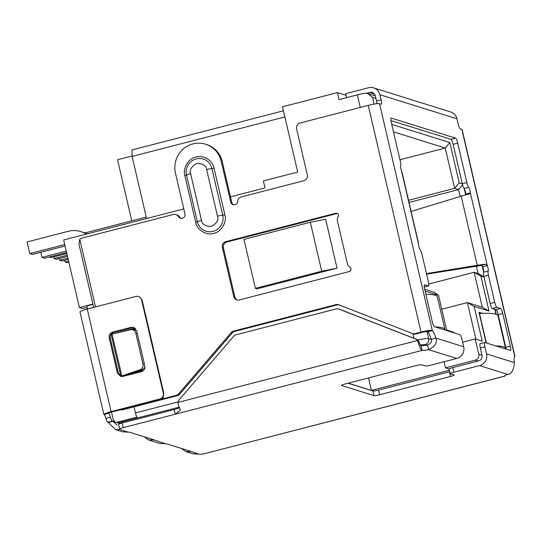 <?xml version="1.0" encoding="UTF-8"?>
<svg xmlns="http://www.w3.org/2000/svg" width="542" height="542" viewBox="0 0 542 542"><rect width="100%" height="100%" fill="white"/><g stroke="black" fill="none" stroke-linecap="round" stroke-linejoin="round"><path stroke-width="0.81" d="M462.631 342.192L475.192 338.94L478.776 354.326A4.824 4.688 107.4 0 1 475.28 360.173L445.538 367.855L449.122 368.98M449.413 370.254L371.419 390.409L348.228 383.16M427.103 345.112L425.172 344.509L420.294 344.976M179.111 407.191L119.301 422.645L116.334 422.448A4.824 4.688 107.4 0 1 113.109 419L111.503 412.103M134.043 406.852L135.459 412.923A4.824 0.955 75.5 0 0 136.93 417.123L116.334 422.448M453.749 332.768L453.62 332.199L446.608 330.003L438.525 295.275L425.118 291.081M368.513 377.923L371.419 390.409M441.764 309.218L467.4 302.592L475.91 339.17M444.115 361.724L445.538 367.855M92.98 304.353L86.801 305.945L87.506 308.96M255.363 288.351L243.975 239.401L310.322 222.254L325.64 219.205L337.029 268.161L256.962 288.852L255.363 288.351L321.711 271.21L337.029 268.161M230.472 196.848L265.004 187.925L263.378 180.933L297.693 172.065L282.504 106.794L337.409 92.607L339.041 99.599L357.341 94.87A12.053 1.443 -13.1 0 1 364.739 93.265L367.822 93.495L372.523 97.404L374.088 104.125M183.785 208.914L63.678 239.957L79.403 307.558L92.912 304.062M482.502 313.344L478.986 312.246L486.113 342.883M391.744 124.382L449.813 142.532L459.196 182.857L462.319 183.833M464.209 188.63L465.625 194.72M482.17 265.804L483.633 272.104M484.013 277.07L480.896 276.095L489.033 311.061L474.128 306.399L482.204 341.135L475.192 338.94M438.525 295.275L433.925 292.124L424.684 289.238M474.128 306.399L467.4 302.592L482.305 307.253L489.033 311.061M337.409 92.607L346.094 95.324M131.76 220.818L117.546 159.748L132.113 155.981M284.862 116.936L132.119 156.414L132.085 149.917L283.439 110.805M79.403 307.558L82.14 308.412L87.194 307.646M310.322 222.254L321.711 271.21M480.896 276.095L474.169 272.287L482.305 307.253M483.959 276.827L478.125 273.52L474.169 272.287L428.742 284.028M462.563 184.808L458.6 189.605L460.138 196.197M476.377 265.987L478.125 273.52M459.196 182.857L454.643 188.372L458.6 189.605L409.027 202.417M449.813 142.532L445.26 148.041L454.643 188.372L408.532 200.289M393.485 131.862L445.26 148.041L399.969 159.748M132.119 156.414L146.57 218.534M84.952 232.918L146.238 217.078M68.868 262.281L67.316 262.68L65.087 261.982L64.688 260.262M65.087 261.982L68.59 261.075M68.19 259.361L61.896 260.987L59.667 260.289L59.268 258.568M59.667 260.289L67.913 258.155M67.513 256.441L56.476 259.293L54.247 258.595L53.848 256.874M54.247 258.595L67.228 255.235M66.829 253.52L51.056 257.599L49.254 257.03M424.271 286.969L428.349 285.919A4.824 0.955 75.5 0 0 428.471 285.925A4.824 0.955 75.5 0 0 428.322 281.589L422.022 254.489A4.824 0.955 -104.5 0 0 420.219 249.787A3.618 0.711 -104.5 0 1 418.871 246.258A3.618 0.711 -104.5 0 1 418.539 244.144L418.343 243.25M402.049 173.223L401.622 171.455A3.618 0.711 -104.5 0 1 400.951 169.239A3.618 0.711 -104.5 0 1 400.741 166.062A4.824 0.955 -104.5 0 0 400.457 161.834L391.277 122.384A4.824 0.955 -104.5 0 1 391.134 118.048A4.824 0.955 -104.5 0 1 391.256 118.054L455.551 138.149A4.824 0.955 -104.5 0 1 457.699 143.142L466.879 182.593L462.306 183.779A4.824 0.955 75.5 0 0 464.101 188.48A3.618 0.711 -104.5 0 1 465.781 194.124L465.795 194.68M350.965 268.636A2.412 2.344 107.4 0 1 349.224 271.556L239.408 299.936A4.824 4.688 107.4 0 1 233.744 296.46L222.355 247.504A4.824 4.688 107.4 0 1 225.845 241.664L335.661 213.284A2.412 2.344 107.4 0 1 338.133 216.956A4.824 4.688 107.4 0 0 337.415 220.824L347.469 264.015A4.824 4.688 107.4 0 0 349.8 267.091A2.412 2.344 107.4 0 1 350.965 268.636M120.575 409.752A4.824 4.688 -72.6 0 0 122.844 409.745L177.309 395.667A4.824 4.688 -72.6 0 0 179.741 394.149L232.267 332.937L231.204 332.605A4.824 4.688 107.4 0 1 233.629 331.081L335.986 304.631A4.824 4.688 107.4 0 1 338.804 304.794L412.245 333.452A4.824 4.688 -72.6 0 0 415.064 333.615L421.012 332.083A9.641 1.152 -13.1 0 1 431.08 330.295L432.347 330.62A12.053 2.385 -104.5 0 1 435.856 338.072C437.584 342.564 435.179 346.44 428.641 349.692A12.053 1.443 -13.1 0 1 422.055 350.43A9.641 1.904 -104.5 0 1 418.207 342.226L419.312 342.571L418.478 340.864A4.824 4.688 -72.6 0 0 416.392 339.231L340.017 309.428A4.824 4.688 -72.6 0 0 339.719 309.326L338.655 308.994A4.824 4.688 107.4 0 1 338.953 309.096L340.017 309.428M233.602 204.788A3.618 3.516 107.4 0 1 231.773 202.437L222.274 161.645A24.105 23.455 -72.6 0 0 206.59 144.545L205.526 144.213A24.105 23.455 -72.6 0 1 221.217 161.313L230.709 202.105A3.618 3.516 -72.6 0 0 237.66 201.367A4.824 4.688 -72.6 0 1 241.271 196.902L303.832 180.737A4.824 4.688 107.4 0 0 307.321 174.89L296.61 128.854A4.824 4.688 -72.6 0 1 300.099 123.007L368.262 105.392A9.641 1.152 166.9 0 1 379.542 103.691L432.347 330.62L427.773 331.799A12.053 2.385 -104.5 0 1 431.276 339.251L435.856 338.072L463.695 346.778L462.048 339.678A4.824 0.955 75.5 0 0 459.901 334.685L434.393 326.711A4.824 0.955 75.5 0 1 432.245 321.718L424.65 289.082A4.824 0.955 75.5 0 1 424.508 284.746A4.824 0.955 75.5 0 1 424.63 284.753L428.349 285.919M205.526 144.213A24.105 23.455 -72.6 0 0 182.369 149.822A24.105 23.455 -72.6 0 0 175.459 173.135L184.951 213.927A3.618 3.516 -72.6 0 1 178.46 216.665A4.824 4.688 -72.6 0 0 173.305 214.469L81.917 238.087A4.824 4.688 107.4 0 0 79.769 239.3L95.5 306.894M161.353 399.183L176.252 395.335A4.824 4.688 -72.6 0 0 178.677 393.817L231.204 332.605M224.849 214.734C227.145 222.057 221.211 232.023 213.731 233.358C206.543 235.811 196.882 229.93 195.689 222.274L184.842 175.655C182.546 168.332 188.487 158.359 195.967 157.031C203.155 154.572 212.823 160.486 214.002 168.115L224.849 214.734L222.742 215.154L211.895 168.528A6.023 0.718 166.9 0 0 206.631 169.565L217.477 216.183C218.833 219.923 216.8 223.338 211.373 226.414C205.208 226.332 201.909 224.3 201.468 220.323L190.615 173.704C189.266 169.964 191.299 166.557 196.726 163.474C202.884 163.562 206.19 165.595 206.631 169.565M136.74 331.176A4.824 4.39 -87.7 0 0 133.745 329.705L131.76 329.624A4.824 4.39 92.3 0 0 130.676 329.726L111.076 334.339L134.436 328.303A4.824 4.688 107.4 0 1 134.985 328.195M111.076 334.339L120.846 376.297L143.474 370.443M505.144 375.457A9.641 1.904 -104.5 0 1 504.656 376.189A9.641 1.904 -104.5 0 1 504.419 376.175A12.053 1.443 -13.1 0 1 507.637 374.38C511.553 374.048 513.802 370.132 514.385 362.618A12.053 2.385 -104.5 0 1 514.704 356.358L514.839 356.473A9.641 1.152 -13.1 0 1 514.378 356.832M179.348 407.279C179.998 407.679 178.257 408.438 174.111 409.562L175.317 414.196L180.276 410.159L178.122 404.386L177.959 402.415L179.097 399.874L233.643 336.311A4.824 4.688 107.4 0 1 236.068 334.793L336.135 308.933A4.824 4.688 107.4 0 1 338.655 308.994M418.207 342.226L417.415 340.532A4.824 4.688 -72.6 0 0 415.328 338.899L338.953 309.096M119.931 429.217L120.019 429.582A6.023 0.718 -13.1 0 0 120.168 429.359A6.023 0.718 -13.1 0 0 120.019 429.244L119.755 429.162A4.824 0.576 -13.1 0 1 119.633 429.074A4.824 0.576 -13.1 0 1 123.264 427.645L422.055 350.43L420.971 345.769A4.824 0.955 -104.5 0 1 419.312 342.571M128.142 432.123L120.019 429.582L115.541 429.637L122.512 431.818L128.142 432.123A6.023 0.718 -13.1 0 1 129.314 432.15L153.23 439.63A6.023 0.718 -13.1 0 1 153.379 439.738A6.023 0.718 -13.1 0 1 153.23 439.962L148.752 440.016L159.707 443.444L165.344 443.749A6.023 0.718 -13.1 0 1 166.516 443.776L190.425 451.256A6.023 0.718 -13.1 0 1 190.574 451.364A6.023 0.718 -13.1 0 1 190.425 451.588L185.947 451.642L192.918 453.823L198.555 454.128A6.023 0.718 -13.1 0 1 199.727 454.162L199.991 454.243A4.824 0.576 -13.1 0 0 205.628 453.39L504.656 376.189M464.101 188.48L468.681 187.302A3.618 0.711 -104.5 0 1 470.361 192.938L469.162 194.199A9.641 1.152 166.9 0 0 466.953 194.429L411.121 211.414M426.595 274.144L480.53 265.56L483.247 264.455A9.641 1.152 -13.1 0 1 485.456 264.225L487.278 265.634A3.618 0.711 -104.5 0 1 488.159 271.02L483.586 272.206A4.824 0.955 75.5 0 0 483.864 276.434L490.171 303.534L494.744 302.348A4.824 0.955 75.5 0 0 496.892 307.348L492.319 308.527A4.824 0.955 -104.5 0 1 490.171 303.534M426.466 273.588L477.231 265.268L477.488 265.804M480.293 343.675A4.824 0.955 75.5 0 0 480.178 343.669A4.824 0.955 75.5 0 0 480.32 348.005L481.967 355.098A4.824 4.688 107.4 0 1 478.478 360.945L452.753 367.591A4.824 0.576 166.9 0 0 449.122 369.014L450.206 373.682A4.824 0.576 -13.1 0 0 450.327 373.77L454.047 374.928A4.824 0.576 -13.1 0 1 454.169 375.023A4.824 0.576 -13.1 0 1 450.531 376.446L379.61 394.772A4.824 0.576 -13.1 0 1 373.973 395.626L341.562 385.491A4.824 0.576 -13.1 0 1 341.44 385.403A4.824 0.576 -13.1 0 1 345.071 383.98L415.992 365.647A4.824 0.576 -13.1 0 1 421.635 364.8L425.355 365.965A4.824 0.576 -13.1 0 0 430.992 365.112L456.716 358.465A9.641 9.383 -72.6 0 0 463.695 346.778M449.745 371.704A4.824 0.576 -13.1 0 1 449.447 371.785L378.526 390.111A4.824 0.576 -13.1 0 1 372.889 390.965L348.066 383.208M431.276 339.251C432.252 341.535 431.012 343.459 427.557 345.03A12.053 1.443 -13.1 0 1 420.971 345.769M427.557 345.03L428.641 349.692L456.716 358.465M174.111 409.562L122.18 422.984A4.824 0.576 166.9 0 0 118.549 424.413L119.633 429.074M165.344 443.749L153.142 439.603M198.555 454.128L190.344 451.229M185.947 451.642L181.279 448.397M148.752 440.016L144.084 436.764M115.541 429.637L108.319 422.503L112.899 421.324A6.023 1.192 75.5 0 0 112.668 421.181L112.336 421.08A4.824 0.955 -104.5 0 1 110.493 417.259A4.824 0.955 75.5 0 0 108.651 413.444A4.824 0.576 -13.1 0 1 108.529 413.35A4.824 0.576 -13.1 0 1 112.167 411.927L160.866 399.339A4.824 4.688 -72.6 0 0 163.006 398.126L163.826 393.329L142.126 300.092L139.504 296.833L138.461 296.508A4.824 4.688 107.4 0 1 141.597 299.922L142.126 300.092M116.977 425.036L112.899 421.324L115.622 422.171M480.53 265.56A4.824 0.576 -13.1 0 1 481.635 265.445L482.698 266.813L487.278 265.634L470.361 192.938L465.781 194.124M461.093 195.899L477.231 265.268L483.247 264.455M481.635 265.445L485.456 264.225M480.32 348.005L484.894 346.819L486.547 353.919A9.641 9.383 107.4 0 1 479.562 365.606L453.837 372.252L452.753 367.591M450.206 373.682A4.824 0.576 -13.1 0 1 453.837 372.252M108.319 422.503L107.763 422.259L112.336 421.08M110.493 417.259L105.92 418.444A4.824 0.955 75.5 0 0 107.763 422.259M105.92 418.444A4.824 0.955 75.5 0 0 104.078 414.623A9.641 1.152 -13.1 0 1 103.834 414.447A9.641 1.152 -13.1 0 1 111.103 411.595L159.802 399.007L160.866 399.339M163.826 393.329L163.291 393.167L141.597 299.922M111.103 411.595L87.235 309.035A9.641 1.152 166.9 0 0 79.965 311.88L103.834 414.447M141.313 371.663L123.007 376.392L120.487 376.338L117.35 372.91L109.213 337.951C108.813 335.037 109.979 333.093 112.702 332.104L131.008 327.375L133.528 327.429L136.665 330.85L144.802 365.816C145.202 368.723 144.043 370.674 141.313 371.663M87.235 309.035L135.934 296.447A4.824 4.688 107.4 0 1 138.461 296.508M163.291 393.167A4.824 4.688 107.4 0 1 159.802 399.007M121.076 376.487L118.413 373.242L110.277 338.283C109.89 335.383 111.056 333.432 113.766 332.436L132.072 327.707L134.077 327.639M374.305 93.868L369.678 92.418L366.575 93.217M346.636 97.635L345.715 93.671L368.594 87.757A9.641 9.383 -72.6 0 1 373.634 87.879L450.687 111.964A9.641 9.383 -72.6 0 1 456.96 118.8L379.915 94.715A9.641 9.383 -72.6 0 0 373.634 87.879M130.344 373.838L141.99 369.847A4.824 4.39 -87.7 0 0 144.924 366.561M369.678 92.418A4.824 4.688 107.4 0 1 375.335 95.9L376.534 101.042A4.824 0.955 -104.5 0 1 376.968 103.705M390.938 120.568L450.978 139.335A4.824 0.955 -104.5 0 1 453.126 144.328L462.306 183.779M468.681 187.302A4.824 0.955 -104.5 0 1 466.879 182.593M482.698 266.813A3.618 0.711 -104.5 0 1 483.586 272.206M483.864 276.434L488.444 275.255A4.824 0.955 -104.5 0 1 488.159 271.02M488.444 275.255L494.744 302.348M506.12 349.136A4.824 0.955 75.5 0 0 505.781 347.32L510.354 346.135A4.824 0.955 75.5 0 1 510.496 350.471A4.824 0.955 75.5 0 1 510.381 350.464L484.873 342.49A4.824 0.955 -104.5 0 0 484.751 342.49A4.824 0.955 -104.5 0 0 484.894 346.819M514.9 356.358L462.136 129.613A9.641 1.152 166.9 0 0 461.892 129.436L460.307 128.935A4.824 0.955 -104.5 0 1 458.159 123.942L456.96 118.8M379.915 94.715L381.107 99.857A4.824 0.955 -104.5 0 1 381.25 104.193A4.824 0.955 -104.5 0 1 381.128 104.186L379.542 103.691M131.76 329.624A4.824 4.39 92.3 0 1 135.818 333.215L137.228 333.269M144.382 364L142.973 363.939L135.818 333.215M142.973 363.939A4.824 4.39 92.3 0 1 139.999 369.766L141.99 369.847M120.846 376.297L139.999 369.766M112.011 334.109L121.889 376.026M514.704 356.358L461.892 129.436M412.543 333.56L413.607 333.892A4.824 4.688 -72.6 0 0 416.127 333.947L422.076 332.415A4.824 0.576 -13.1 0 1 427.11 331.521L431.08 330.295M427.11 331.521L427.773 331.799M510.354 346.135L502.759 313.5A4.824 0.955 75.5 0 0 500.612 308.506L496.892 307.348M505.781 347.32L498.186 314.685A4.824 0.955 75.5 0 0 496.038 309.692L492.319 308.527M93.678 307.368L78.956 244.096L79.769 239.3M237.423 300.011A4.824 4.688 107.4 0 1 234.808 296.792L223.419 247.836A4.824 4.688 107.4 0 1 226.908 241.996L336.724 213.616A2.412 2.344 107.4 0 1 337.436 213.541M180.987 218.385A3.618 3.516 107.4 0 1 179.524 216.996A4.824 4.688 -72.6 0 0 176.888 214.862L175.825 214.53M232.267 332.937A4.824 4.688 107.4 0 1 234.693 331.413L337.049 304.963A4.824 4.688 107.4 0 1 339.265 304.943M131.672 329.624L135.486 328.635L134.436 328.303M505.686 349.001A96.422 11.518 166.9 0 0 505.652 348.608L498.057 315.972A96.422 11.518 166.9 0 0 495.659 314.177A96.422 11.518 166.9 0 0 479.521 313.493L486.377 342.964M505.652 348.608A96.422 11.518 166.9 0 0 503.254 346.812A96.422 11.518 166.9 0 0 495.815 345.911M445.009 330.031A96.422 11.518 166.9 0 0 444.975 329.638L437.38 297.002A96.422 11.518 166.9 0 0 434.975 295.207A96.422 11.518 166.9 0 0 425.863 294.292M444.975 329.638A96.422 11.518 166.9 0 0 442.57 327.842A96.422 11.518 166.9 0 0 435.131 326.941M86.314 234.103A24.105 23.455 -72.6 0 0 80.894 231.597A24.105 23.455 -72.6 0 0 68.278 231.292L27.1 241.935L29.81 253.588L64.749 244.564M29.81 253.588L32.466 254.422L65.081 245.993M80.894 231.597L83.556 232.43A24.105 23.455 107.4 0 1 87.14 233.893M66.605 252.545L44.64 258.222L41.978 257.396L40.785 252.274M41.978 257.396L66.273 251.115M119.301 422.645L121.225 423.248M478.085 361.047L475.28 360.173M178.061 401.913L135.459 412.923M425.172 344.509A4.824 4.688 -72.6 0 0 428.668 338.662A12.053 1.443 -13.1 0 0 417.719 340.03M431.357 339.502L428.668 338.662L427.001 331.521M482.021 355.342L478.776 354.326M413.986 338.289L412.916 333.676M360.274 107.458L357.341 94.87M495.91 314.258L494.751 309.286M375.938 98.475L372.523 97.404M421.012 332.083L368.262 105.392M416.392 339.231L415.328 338.899M417.415 340.532L177.959 402.415M257.68 439.941L504.419 376.175M449.447 371.785L450.531 376.446M378.526 390.111L379.61 394.772M372.889 390.965L373.973 395.626M123.264 427.645L122.18 422.984M507.637 374.38L479.562 365.606M112.668 421.181L108.095 422.367M104.078 414.623L108.596 413.221M110.277 338.283L109.213 337.951M118.413 373.242L117.35 372.91M132.072 327.707L131.008 327.375M113.766 332.436L112.702 332.104M514.385 362.618L486.547 353.919M418.539 244.144L401.622 171.455M450.978 139.335L455.551 138.149M453.126 144.328L457.699 143.142M376.534 101.042L381.107 99.857M496.215 314.367L495.056 309.38M234.808 296.792L233.744 296.46M223.419 247.836L222.355 247.504M226.908 241.996L225.845 241.664M336.724 213.616L335.661 213.284M231.773 202.437L230.709 202.105M221.217 161.313L222.274 161.645M178.46 216.665L179.524 216.996M122.844 409.745L121.835 409.427M176.252 395.335L177.309 395.667M179.741 394.149L178.677 393.817M234.693 331.413L233.629 331.081M337.049 304.963L335.986 304.631M416.127 333.947L415.064 333.615M217.477 216.183A6.023 0.718 -13.1 0 1 222.742 215.154A13.381 13.022 -72.6 0 1 213.053 231.373A13.381 13.022 -72.6 0 1 197.342 221.719A6.023 0.718 -13.1 0 1 201.468 220.323M214.002 168.115L211.895 168.528A13.381 13.022 -72.6 0 0 196.184 158.874A13.381 13.022 -72.6 0 0 186.495 175.093A6.023 0.718 -13.1 0 1 190.615 173.704M184.842 175.655L186.495 175.093L197.342 221.719L195.689 222.274M496.038 309.692L500.612 308.506M498.186 314.685L502.759 313.5M116.245 422.421L120.06 423.614M496.181 314.353L495.015 309.374M368.032 93.563L375.321 95.846M402.089 172.6L418.553 243.365M480.178 343.669L484.751 342.49M424.271 287.009L428.471 285.925"/></g></svg>
